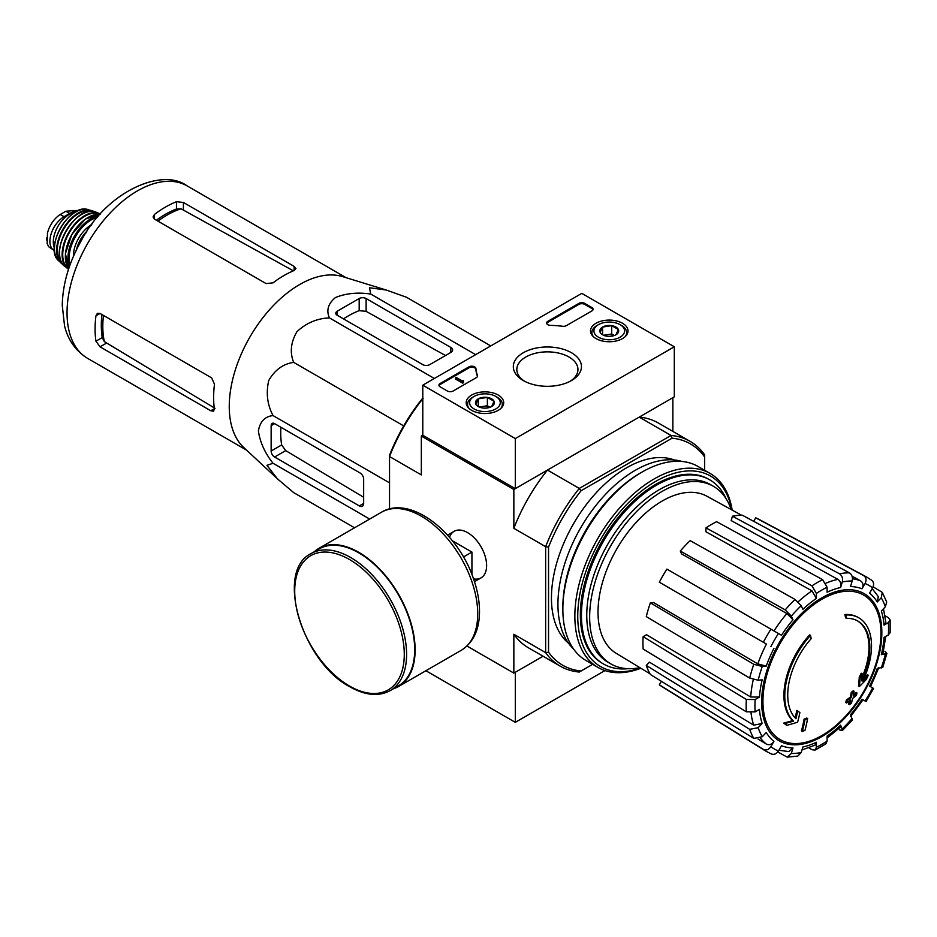 <?xml version="1.0" encoding="UTF-8"?>
<svg xmlns="http://www.w3.org/2000/svg" width="937" height="937" viewBox="0 0 937 937"><rect width="100%" height="100%" fill="white"/><g stroke="black" fill="none" stroke-linecap="round" stroke-linejoin="round"><path stroke-width="1.41" d="M466.977 646.038L513.851 673.094L543.05 656.24L515.303 672.262L515.303 722.333L604.962 670.564M858.819 617.834L857.952 617.342A61.327 35.407 -60 0 0 844.916 614.52L845.795 615.023A61.327 35.407 -60 0 1 858.819 617.834A61.327 35.407 -60 0 1 862.754 681.152A221.085 138.278 175.5 0 0 868.283 675.249L867.416 674.757A221.085 138.278 175.5 0 1 863.973 678.505M845.795 615.023A223.486 129.025 60 0 1 846.427 618.326L845.561 617.834A223.486 129.025 60 0 0 844.916 614.52M857.378 620.798A58.059 33.521 -60 0 1 861.853 677.908M846.427 618.326A58.059 33.521 -60 0 1 857.823 621.044A58.059 33.521 -60 0 1 861.618 680.824A220.675 115.825 -124.2 0 0 862.099 673.715L861.232 673.211A219.047 178.299 112.2 0 1 859.252 677.346A221.296 116.141 55.8 0 1 858.479 686.06L859.346 686.552A220.453 137.891 -4.5 0 0 866.28 679.466A214.21 174.364 -67.8 0 0 868.283 675.249M862.099 673.715A219.047 178.299 112.2 0 1 860.119 677.849L859.252 677.346M860.119 677.849A221.296 116.141 55.8 0 1 859.346 686.552M797.668 710.914A220.675 138.032 64.5 0 1 795.958 718.738A58.059 33.521 -60 0 1 811.149 638.694A223.486 129.025 -120 0 0 810.517 635.391L809.65 634.888A61.327 35.407 -60 0 0 792.679 720.612A221.085 116.036 -175.8 0 1 783.73 723.071A214.21 13.727 32.6 0 1 786.002 724.805L786.869 725.308A220.453 115.696 4.2 0 0 797.61 722.204A221.296 138.418 -115.5 0 0 799.893 712.624A219.047 14.032 -147.4 0 0 797.668 710.914L796.801 710.422A220.675 138.032 64.5 0 1 795.162 717.929M792.679 720.612L793.545 721.115A61.327 35.407 -60 0 1 810.517 635.391M793.545 721.115A221.085 116.036 -175.8 0 1 784.597 723.575L783.73 723.071M784.597 723.575A214.21 13.727 32.6 0 1 786.869 725.308M807.624 718.515A221.05 127.619 180 0 1 804.965 719.651L804.087 719.147A222.174 128.275 60 0 1 801.451 730.977L802.318 731.481A217.361 125.488 0 0 0 804.988 730.345A222.655 128.556 -120 0 0 807.624 718.515L806.757 718.023A221.05 127.619 180 0 1 804.087 719.147M804.965 719.651A222.174 128.275 60 0 1 802.318 731.481M849.508 704.647A217.361 125.488 0 0 0 851.464 703.101A222.174 128.275 -120 0 0 852.635 698.44A218.989 126.436 0 0 0 856.441 695.301A221.05 127.619 -120 0 0 856.968 692.935A219.726 126.858 180 0 1 853.162 696.074A222.174 128.275 -120 0 0 854.111 691.272L853.244 690.78A221.05 127.619 180 0 1 851.276 692.314A222.655 128.556 60 0 1 850.327 697.105A219.726 126.858 180 0 1 846.31 700.126A223.486 129.025 60 0 1 845.783 702.492L846.65 702.996A218.989 126.436 0 0 0 850.667 699.974A222.655 128.556 60 0 1 849.508 704.647L848.641 704.144A222.655 128.556 60 0 0 849.472 700.899M854.111 691.272A221.05 127.619 180 0 1 852.143 692.818L851.276 692.314M852.143 692.818A222.655 128.556 60 0 1 851.194 697.608L850.327 697.105M851.194 697.608A219.726 126.858 180 0 1 847.177 700.63L846.31 700.126M847.177 700.63A223.486 129.025 60 0 1 846.65 702.996M856.968 692.935L856.102 692.431A219.726 126.858 180 0 1 853.466 694.633M850.667 716.43L862.989 699.798L862.005 699.236L866.034 701.555L873.6 688.461L869.571 686.13A88.406 51.043 -60 0 0 877.243 668.444L882.771 667.308L886.882 653.487L881.342 654.67L882.9 653.874L885.734 636.492M881.342 654.67A88.406 51.043 -60 0 0 884.036 637.465L888.346 634.981L890.15 632.592L890.15 619.978L888.241 617.553L885.055 615.796M890.15 619.978L888.346 622.625L884.036 625.12L885.84 622.449L883.486 608.769M884.036 625.12A88.406 51.043 -60 0 0 881.342 611.029L885.324 606.825L886.707 602.093L882.326 592.407L873.12 586.831M882.314 592.407L881.237 597.783L877.243 601.987L878.32 596.588L872.183 588.635M877.243 601.987A88.406 51.043 -60 0 0 869.571 593.156L872.628 587.874C874.256 584.419 873.799 581.795 871.246 579.98M753.699 521.335L755.726 517.821L863.68 575.611C866.233 577.426 866.69 580.05 865.062 583.505L862.005 588.787C863.633 585.367 863.188 582.732 860.67 580.905L852.038 576.161M862.005 588.787A88.406 51.043 -60 0 0 850.527 586.562L852.178 580.999C852.939 577.379 852.002 574.662 849.39 572.835L742.338 515.221A96.698 55.822 -60 0 0 732.453 516.205L839.505 573.807A100.622 58.094 -60 0 1 849.39 572.835M839.505 573.807C842.129 575.646 843.054 578.363 842.293 581.982L840.641 587.534C841.403 583.938 840.489 581.221 837.901 579.382L731.165 520.562L732.453 516.205M840.641 587.534A88.406 51.043 -60 0 0 827.102 592.243L827.102 587.265L822.651 579.675L716.664 521.698A96.698 55.822 -60 0 0 705.959 527.871L811.946 585.848A100.622 58.094 -60 0 1 822.651 579.675M811.946 585.848L816.396 593.437L816.396 598.415L811.992 590.849L705.959 531.783L705.959 527.871M816.396 598.415A88.406 51.043 -60 0 0 802.857 609.355L801.205 605.7L795.091 599.457L690.171 540.626A96.698 55.822 -60 0 0 680.285 551.05L785.206 609.893A100.622 58.094 -60 0 1 795.091 599.457M785.206 609.893L791.32 616.136L792.971 619.79L786.893 613.559L681.586 553.919L680.285 551.05M792.971 619.79A88.406 51.043 -60 0 0 781.493 635.274L666.898 569.11A96.698 55.822 -60 0 0 659.332 582.217L763.35 642.267A100.622 58.094 -60 0 1 770.917 629.172M763.35 642.267L766.431 644.047A94.543 54.58 -60 0 0 757.822 663.923L766.255 666.066L762.273 666.465L753.805 664.286L650.383 602.842L653.511 602.538L757.822 663.923M650.383 602.842A96.698 55.822 -60 0 0 646.296 616.616L749.705 678.06L758.174 680.239L762.156 679.84A88.406 51.043 -60 0 0 759.462 697.034L755.152 699.529L746.356 699.471L643.145 636.668L646.53 634.712L750.701 696.999A94.543 54.58 -60 0 1 753.289 679.571M643.145 636.668A96.698 55.822 -60 0 0 643.145 649.025L746.356 711.827L755.152 711.886L759.462 709.391A88.406 51.043 -60 0 0 762.156 723.481L758.174 727.686L749.705 729.349L646.296 665.446L649.411 662.143L753.723 725.168A94.543 54.58 -60 0 1 751.041 712.916M646.296 665.446A96.698 55.822 -60 0 0 650.383 674.499L753.805 738.403L762.273 736.728L766.255 732.523A88.406 51.043 -60 0 0 773.927 741.354L770.87 746.637C768.703 749.776 766.197 750.689 763.35 749.389L659.332 684.795L661.358 681.281M770.917 753.758C773.763 755.058 776.269 754.144 778.436 751.005L781.493 745.723A88.406 51.043 -60 0 0 792.971 747.949L791.32 753.5L787.209 757.131L797.797 756.089L801.205 752.528L802.857 746.976A88.406 51.043 -60 0 0 816.396 742.268L816.396 747.246L815.003 750.127L811.946 749.694L808.842 747.808M815.003 750.127L825.93 743.814L827.102 741.073L827.102 736.084A88.406 51.043 -60 0 0 840.641 725.156L842.386 730.544L852.319 720.073L850.527 714.72A88.406 51.043 -60 0 0 862.005 699.236M886.882 653.487L884.891 651.309M839.505 729.911L842.386 730.544M840.641 725.156L840.735 726.901L827.102 738.051M816.396 742.268L814.991 745.161L801.967 749.963M787.209 757.131L777.78 751.954M792.971 747.949L788.837 751.579L778.881 750.232M773.927 741.354C771.772 744.47 769.277 745.395 766.431 744.142A94.543 54.58 -60 0 1 760.469 738.122M758.01 739.024L766.431 744.142M763.35 749.389A100.622 58.094 -60 0 0 766.068 751.275L662.072 686.704A96.698 55.822 -60 0 1 659.332 684.795M762.156 723.481L753.723 725.168M759.462 697.034L750.701 696.999M755.726 517.821A96.698 55.822 -60 0 1 758.759 519.25L866.666 577.028A100.622 58.094 -60 0 0 863.68 575.611M674.3 346.772L515.303 438.575L422.786 385.166L581.795 293.363L674.3 346.772L674.3 396.855L515.303 488.657L422.786 435.248L421.334 436.08L513.851 489.489L547.477 470.069A129.81 74.948 120 0 0 513.851 528.316L513.851 489.489M592.641 664.333L579.277 672.04A129.81 74.948 -60 0 1 560.256 666.172A129.81 74.948 -60 0 1 545.65 652.632L545.65 546.681A129.81 74.948 -60 0 1 579.277 488.435L547.477 470.069M581.116 670.986A127.772 73.765 -60 0 1 548.543 652.175L548.543 547.126A127.772 73.765 -60 0 1 581.116 490.719L579.277 488.435L671.033 435.459L639.233 417.106L672.86 397.686L672.86 431.395M389.534 509.002L389.534 455.323A127.772 73.765 -60 0 1 422.107 398.916L423.161 398.307M473.536 578.879A26.892 15.531 -120 0 0 486.619 565.573A26.892 15.531 -120 0 0 467.598 532.626A26.892 15.531 -120 0 0 449.526 537.299M548.543 547.126L545.65 546.681L513.851 528.316M422.786 398.775A129.81 74.948 -60 0 0 389.534 456.542L421.334 474.907L421.334 436.08M513.851 673.094L513.851 634.267A129.81 74.948 120 0 0 528.456 647.818L560.256 666.172M548.543 652.175L545.65 652.632L513.851 634.267M581.116 490.719L672.087 438.188L671.033 435.459A129.81 74.948 -60 0 1 690.065 441.327A129.81 74.948 -60 0 1 704.659 454.878L704.659 470.292M568.513 643.204A106.303 61.373 -60 0 1 573.456 523.9A106.303 61.373 -60 0 1 674.3 459.973M672.087 438.188A127.772 73.765 -60 0 1 704.659 456.998M690.065 441.327L658.266 422.974A129.81 74.948 120 0 0 639.233 417.106M628.024 668.69A106.303 61.373 -60 0 1 603.463 663.97A106.303 61.373 -60 0 1 603.463 541.223A106.303 61.373 -60 0 1 709.766 479.849A106.303 61.373 -60 0 1 726.128 498.765M639.866 667.659A102.543 59.207 -60 0 1 610.889 663.923A102.543 59.207 -60 0 1 610.889 545.521A102.543 59.207 -60 0 1 713.432 486.315A102.543 59.207 -60 0 1 731.153 509.529M649.973 673.785L616.253 653.347A90.713 52.367 -60 0 1 598.228 617.952A90.713 52.367 -60 0 1 634.899 523.806A90.713 52.367 -60 0 1 706.955 496.247L741.518 515.221M610.889 663.923L608.008 662.248A102.543 59.207 -60 0 1 607.996 543.847A102.543 59.207 -60 0 1 710.539 484.64L713.432 486.315M337.203 315.23L422.786 364.634A4.908 2.834 0 0 0 429.72 364.634L450.826 352.453A6.137 3.537 0 0 0 452.618 349.946A6.137 3.537 0 0 0 450.826 347.451L366.121 298.54A4.908 2.834 0 0 0 359.176 298.54L337.203 311.225A4.908 2.834 0 0 0 335.774 313.227A4.908 2.834 0 0 0 337.203 315.23L337.203 311.225M490.777 345.917L406.494 297.252L386.243 290.025L369.459 287.741L370.736 294.054C357.782 292.133 346.022 293.293 335.446 297.533C328.114 303.647 326.111 310.44 329.437 317.901L434.37 378.478M370.736 294.054L475.668 354.643M329.437 317.901C317.151 318.369 306.317 322.972 296.924 331.686C290.786 342.31 289.709 352.535 293.679 362.373C283.15 363.872 274.834 369.928 268.732 380.539C265.874 393.048 267.314 404.725 273.042 415.583C264.902 416.438 260.017 421.568 258.401 430.985C260.041 442.276 264.913 453.039 273.042 463.265L266.94 465.326L277.305 478.713L293.679 492.628L354.561 527.789M273.042 463.265L369.682 519.063M273.042 415.583L389.534 482.848M293.679 362.373L403.706 425.902M274.611 457.022L359.328 505.933A6.137 3.537 -120 0 0 362.396 506.238A6.137 3.537 -120 0 0 363.661 503.427L363.661 479.053A4.908 2.834 -120 0 0 360.195 473.044L274.611 423.641A4.908 2.834 -120 0 0 272.163 423.395A4.908 2.834 -120 0 0 271.144 425.644L271.144 451.013A4.908 2.834 -120 0 0 274.611 457.022L285.715 450.615L281.639 444.958A95.398 55.084 120 0 1 280.901 427.272M91.135 225.454L88.5 226.977L86.485 232.153M88.5 226.977L89.589 227.609M157.908 221.132A90.924 52.495 -60 0 1 181.028 208.775L176.461 209.01A90.76 52.402 120 0 0 156.397 220.254M181.028 208.775L292.075 270.125M101.946 314.551A90.76 52.402 120 0 0 102.25 337.554L104.335 341.618A90.924 52.495 -60 0 1 103.468 315.418M215.006 408.321L104.335 341.618M154.488 219.153L266.085 283.583L273.03 282.845A99.556 57.485 -60 0 1 294.136 270.512L295.928 268.603L294.136 266.389L183.406 202.462L176.461 201.724A99.556 57.485 120 0 0 154.488 214.409L153.059 216.915L154.488 219.153L154.488 214.409M100.048 346.831L210.778 410.757L213.589 411.214L214.35 408.696A99.556 57.485 -60 0 1 214.479 384.252L211.645 377.88L100.048 313.45L97.389 313.321L95.949 315.816A99.556 57.485 120 0 0 95.949 341.197L100.048 346.831L106.268 343.247M276.837 478.28L243.761 447.523A99.556 57.485 -60 0 1 231.65 384.041A99.556 57.485 -60 0 1 342.462 276.579L385.81 289.896M343.492 318.861A95.398 55.084 120 0 1 359.176 310.651L366.121 311.353L445.485 355.533M363.661 497.266L285.715 450.615M471.932 574.557L471.932 552.08L452.466 540.848M463.452 556.988L471.932 552.08M390.214 690.616L398.307 685.943A79.118 45.679 -120 0 0 398.307 594.597A79.118 45.679 -120 0 0 319.189 548.918L311.096 553.591C274.658 570.914 302.159 662.014 349.829 686.786C365.278 695.5 378.735 696.777 390.214 690.616A79.118 45.679 -120 0 0 390.214 599.27A79.118 45.679 -120 0 0 311.096 553.591M393.364 688.789A79.727 46.03 -120 0 0 398.612 686.481A79.727 46.03 -120 0 0 398.612 594.409A79.727 46.03 -120 0 0 318.885 548.379A79.727 46.03 -120 0 0 314.258 551.764M425.902 670.728L515.303 722.333M622.519 323.265A18.752 10.834 180 0 1 628.013 331.054A18.752 10.834 180 0 1 609.261 341.747A18.752 10.834 180 0 1 590.497 331.054A18.752 10.834 180 0 1 601.976 320.946A18.752 10.834 180 0 1 622.519 323.265M498.203 395.039A18.752 10.834 180 0 1 503.696 402.828A18.752 10.834 180 0 1 484.944 413.522A18.752 10.834 180 0 1 466.193 402.828A18.752 10.834 180 0 1 477.659 392.72A18.752 10.834 180 0 1 498.203 395.039M571.476 352.734A34.06 19.665 180 0 1 571.476 380.551A34.06 19.665 180 0 1 523.303 380.551A34.06 19.665 180 0 1 523.303 352.734A34.06 19.665 180 0 1 571.476 352.734M453.145 391.01A4.088 2.366 180 0 1 447.359 391.01L440.132 386.84A4.088 2.366 180 0 1 438.938 385.166A4.088 2.366 180 0 1 440.132 383.502L468.933 366.871A4.088 2.366 180 0 1 473.302 366.344A4.088 2.366 180 0 1 475.902 368.44A71.552 41.31 180 0 0 477.472 375.421A4.088 2.366 180 0 1 477.565 375.924A4.088 2.366 180 0 1 476.371 377.599L453.145 391.01M566.37 325.643A4.088 2.366 180 0 1 562.61 326.275A71.552 41.31 180 0 0 550.499 325.373A4.088 2.366 180 0 1 546.587 323.007A4.088 2.366 180 0 1 547.794 321.344L578.902 303.377A4.088 2.366 180 0 1 584.688 303.377L591.915 307.559A4.088 2.366 180 0 1 593.109 309.222A4.088 2.366 180 0 1 591.915 310.897L566.37 325.643M422.786 435.248L422.786 385.166M515.303 488.657L515.303 438.575M524.603 381.265A30.558 17.639 180 0 1 516.826 369.494A30.558 17.639 180 0 1 535.695 353.202A30.558 17.639 180 0 1 568.993 357.02A30.558 17.639 180 0 1 577.953 369.494A30.558 17.639 180 0 1 570.164 381.265M439.031 385.669A4.088 2.366 180 0 1 440.132 384.498L468.933 367.878A4.088 2.366 180 0 1 473.302 367.339A4.088 2.366 180 0 1 475.902 369.436L475.902 368.44M477.472 375.421L477.472 376.428A71.552 41.31 180 0 1 475.902 369.436M463.546 381.664L462.679 382.167L455.452 377.986L456.319 377.494L462.128 380.844L463.405 380.574L462.784 381.078L463.546 382.659L462.679 383.163L462.679 382.167M463.405 381.582L463.405 380.574M462.679 383.163L455.452 378.993L455.452 377.986M546.681 323.511A4.088 2.366 180 0 1 547.794 322.34L578.902 304.384A4.088 2.366 180 0 1 584.688 304.384L591.915 308.554A4.088 2.366 180 0 1 593.016 309.725M475.82 404.105A9.44 5.446 180 0 1 478.268 398.834A9.44 5.446 180 0 1 487.381 397.429A9.44 5.446 180 0 1 494.057 401.282L491.62 406.553A9.44 5.446 180 0 1 482.496 407.958A9.44 5.446 180 0 1 478.268 406.553A9.44 5.446 180 0 1 475.82 404.105L478.268 398.834L487.381 397.429L494.057 401.282A9.44 5.446 180 0 1 491.62 406.553M472.658 397.265L474.099 396.433A15.332 8.855 180 0 1 495.778 396.433A15.332 8.855 180 0 1 495.778 408.954A15.332 8.855 180 0 1 474.099 408.954A15.332 8.855 180 0 1 474.099 396.433L472.658 397.265A17.381 10.038 180 0 0 467.563 404.362L467.563 406.763M495.778 396.433L497.231 397.265A17.381 10.038 180 0 1 502.314 404.362A17.381 10.038 180 0 1 500.768 408.509M469.109 408.509A17.381 10.038 180 0 1 467.563 404.362M479.92 407.314A8.175 4.72 180 0 1 482.824 406.482L479.229 407.033M490.016 407.29L487.381 405.78L482.824 406.482A8.175 4.72 180 0 1 489.957 407.314M487.381 405.78L487.381 397.429M478.268 406.471L478.268 398.834M600.137 332.33A9.44 5.446 180 0 1 602.585 327.072A9.44 5.446 180 0 1 611.697 325.654A9.44 5.446 180 0 1 618.373 329.508L615.937 334.778A9.44 5.446 180 0 1 606.813 336.184A9.44 5.446 180 0 1 602.585 334.778A9.44 5.446 180 0 1 600.137 332.33L602.585 327.072L611.697 325.654L618.373 329.508A9.44 5.446 180 0 1 615.937 334.778M596.974 325.502L598.415 324.659A15.332 8.855 180 0 1 620.095 324.659A15.332 8.855 180 0 1 620.095 337.179A15.332 8.855 180 0 1 598.415 337.179A15.332 8.855 180 0 1 598.415 324.659L596.974 325.49A17.381 10.038 180 0 1 596.974 325.49A17.381 10.038 180 0 0 591.879 332.588L591.879 335.001M620.095 324.659L621.547 325.502A17.381 10.038 180 0 1 626.63 332.588A17.381 10.038 180 0 1 625.084 336.734M593.426 336.734A17.381 10.038 180 0 1 591.879 332.588M604.236 335.54A8.175 4.72 180 0 1 607.141 334.708L603.545 335.259M614.332 335.516L611.697 334.005L607.141 334.708A8.175 4.72 180 0 1 614.274 335.54M611.697 334.005L611.697 325.654M602.585 334.696L602.585 327.072M640.51 668.058A109.98 63.493 -60 0 1 577.906 610.28A109.98 63.493 -60 0 1 650.489 484.57A109.98 63.493 -60 0 1 731.82 509.904M602.913 663.654A106.303 61.373 -60 0 1 580.343 614.672A106.303 61.373 -60 0 1 655.513 484.488A106.303 61.373 -60 0 1 709.215 479.545M640.849 668.257A112.03 64.676 -60 0 1 598.052 667.46A112.03 64.676 -60 0 1 598.052 538.107A112.03 64.676 -60 0 1 710.082 473.431A112.03 64.676 -60 0 1 732.172 510.091M598.052 667.46L586.058 660.538A112.03 64.676 -60 0 1 562.856 609.249A112.03 64.676 -60 0 1 642.068 472.049A112.03 64.676 -60 0 1 698.088 466.497L710.082 473.431M562.856 609.249L562.856 607.082A109.371 63.142 -60 0 1 640.194 473.138L642.068 472.049M573.667 649.142A109.371 63.142 -60 0 1 580.589 528.023A109.371 63.142 -60 0 1 682.031 461.472M54.451 250.624A20.028 11.572 -60 0 1 54.053 250.425L48.595 246.665L47.131 243.397L47.518 232.786L48.595 229.378C51.371 222.725 55.248 217.759 60.237 214.491L65.871 211.247L76.213 210.45M54.053 250.425A20.028 11.572 -60 0 1 50.985 234.367A20.028 11.572 -60 0 1 64.079 216.716L69.713 213.46A20.028 11.572 -60 0 1 76.354 211.528M54.358 247.918A22.488 12.977 -60 0 1 57.965 226.285A22.488 12.977 -60 0 1 74.89 212.348M821.96 735.522A83.463 48.185 -60 0 1 762.941 701.45A83.463 48.185 -60 0 1 821.96 599.223A83.463 48.185 -60 0 1 880.967 633.295A83.463 48.185 -60 0 1 821.96 735.522M881.834 632.557A84.974 49.064 -60 0 1 791.706 744.692A84.974 49.064 -60 0 1 791.706 624.51A84.974 49.064 -60 0 1 881.834 632.557M885.324 654.272A94.485 54.557 -60 0 1 881.237 668.046M888.346 622.625A94.485 54.557 -60 0 1 888.346 634.981M881.237 597.783A94.485 54.557 -60 0 1 885.324 606.825M865.062 583.505A94.485 54.557 -60 0 1 872.628 587.874M842.293 581.982A94.485 54.557 -60 0 1 852.178 580.999M816.396 593.437A94.485 54.557 -60 0 1 827.102 587.265M791.32 616.136A94.485 54.557 -60 0 1 801.205 605.7M770.87 646.612A94.485 54.557 -60 0 1 778.436 633.517M766.255 666.066A88.406 51.043 -60 0 1 773.927 648.381M758.174 680.239A94.485 54.557 -60 0 1 762.273 666.465M755.152 711.886A94.485 54.557 -60 0 1 755.152 699.529M762.273 736.728A94.485 54.557 -60 0 1 758.174 727.686M778.436 751.005A94.485 54.557 -60 0 1 770.87 746.637M801.205 752.528A94.485 54.557 -60 0 1 791.32 753.5M827.102 741.073A94.485 54.557 -60 0 1 816.396 747.246M852.178 718.374A94.485 54.557 -60 0 1 842.293 728.799M872.628 687.899A94.485 54.557 -60 0 1 865.062 700.993M825.942 583.189A94.543 54.58 -60 0 1 837.901 579.382M798.183 601.8A94.543 54.58 -60 0 1 811.992 590.849M773.997 630.952A94.543 54.58 -60 0 1 786.893 613.559M852.483 578.75A94.543 54.58 -60 0 1 860.67 580.905M749.705 678.06A100.622 58.094 -60 0 1 753.805 664.286M746.356 711.827A100.622 58.094 -60 0 1 746.356 699.471M753.805 738.403A100.622 58.094 -60 0 1 749.705 729.349M87.656 358.391A99.556 57.485 -60 0 1 87.656 243.433A99.556 57.485 -60 0 1 187.213 185.948C161.89 166.985 106.349 192.097 81.414 240.422C69.139 262.079 62.756 283.677 62.252 305.228L64.524 325.689C66.609 334.708 72.137 348.763 87.656 358.391L246.583 450.147M294.136 270.512L294.136 266.389M183.406 209.642L183.406 202.462M176.461 209.01L176.461 201.724M95.949 315.816L100.048 313.45M95.949 341.197L102.25 337.554M210.778 410.757L214.35 408.696M450.826 352.453L450.826 347.451M366.121 311.353L366.121 298.54M359.176 310.651L359.176 298.54M359.328 505.933L363.661 503.427M271.144 425.644L274.611 423.641M271.144 451.013L281.639 444.958M349.501 686.036A77.478 44.73 -120 0 0 396.937 618.537A77.478 44.73 -120 0 0 302.054 563.746A77.478 44.73 -120 0 0 349.501 686.036M398.612 686.481L461.203 650.337A79.727 46.03 -120 0 0 461.203 558.276A79.727 46.03 -120 0 0 381.476 512.246L318.885 548.379M440.132 384.498L440.132 383.502M468.933 367.878L468.933 366.871M591.915 308.554L591.915 307.559M584.688 304.384L584.688 303.377M578.902 304.384L578.902 303.377M547.794 322.34L547.794 321.344M60.237 214.491L64.079 216.716M65.871 211.247L69.713 213.46M77.361 247.942A32.303 18.646 -60 0 1 86.427 232.259M76.752 249.183A31.483 18.178 -60 0 1 86.661 231.708M76.658 248.937A23.718 13.692 -60 0 1 86.848 231.228M73.402 256.41A25.346 14.641 -60 0 1 91.779 224.599M69.959 265.112A31.483 18.178 -60 0 1 75.581 236.464A31.483 18.178 -60 0 1 97.589 217.267M69.361 266.822A32.291 18.646 -60 0 1 74.597 235.89A32.291 18.646 -60 0 1 98.76 215.885M100.06 214.409L85.396 219.035L71.891 234.332L65.403 253.669L68.729 268.685A32.198 18.588 -60 0 1 72.032 234.402A32.198 18.588 -60 0 1 100.048 214.421M65.391 255.461A31.788 18.353 -60 0 1 86.942 218.134M68.694 268.778A31.46 18.166 -60 0 1 69.233 232.798A31.46 18.166 -60 0 1 100.13 214.327M64.63 266.225L68.565 269.2A31.858 18.4 -60 0 1 67.71 268.626A31.858 18.4 -60 0 1 68.717 232.493A31.858 18.4 -60 0 1 99.498 213.554A31.858 18.4 -60 0 1 100.423 214.011L95.89 212.09A31.401 18.131 -60 0 0 66.047 230.947A31.401 18.131 -60 0 0 64.63 266.225C46.791 254.243 76.588 202.638 95.89 212.09M59.827 248.586A30.991 17.897 -60 0 1 78.204 216.752M62.193 263.473A30.218 17.44 -60 0 1 63.493 229.483A30.218 17.44 -60 0 1 92.283 211.352M58.492 260.627L62.955 264.527A30.616 17.674 -60 0 1 61.092 263.145A30.616 17.674 -60 0 1 62.955 229.167A30.616 17.674 -60 0 1 91.451 210.567A30.616 17.674 -60 0 1 93.559 211.481L87.973 209.572A29.843 17.229 -60 0 0 60.659 227.843A29.843 17.229 -60 0 0 58.492 260.627C43.652 248.012 69.619 203.024 87.973 209.572M55.435 240.832A29.047 16.772 -60 0 1 69.303 216.822M46.85 240.294A23.519 13.575 -60 0 1 46.85 237.67M870.555 686.704L878.789 667.706M709.766 479.849L708.665 479.217M603.463 663.97L602.362 663.337M871.808 580.331L866.666 577.028M766.068 751.275L771.502 754.062M346.14 277.703L187.213 185.948M454.152 531.291L447.581 535.086M481.044 577.883L474.473 581.666M461.203 650.337C473.068 642.794 479.17 630.226 479.498 612.622C479.639 601.999 477.683 590.849 473.63 579.16C458.345 532.673 410.511 494.443 381.476 512.246M502.314 404.362L502.314 406.763M626.63 332.588L626.63 335.001M76.213 210.438L77.302 211.059M76.237 250.226L80.863 239.708L86.836 231.252M47.518 232.798L47.131 243.397"/></g></svg>

